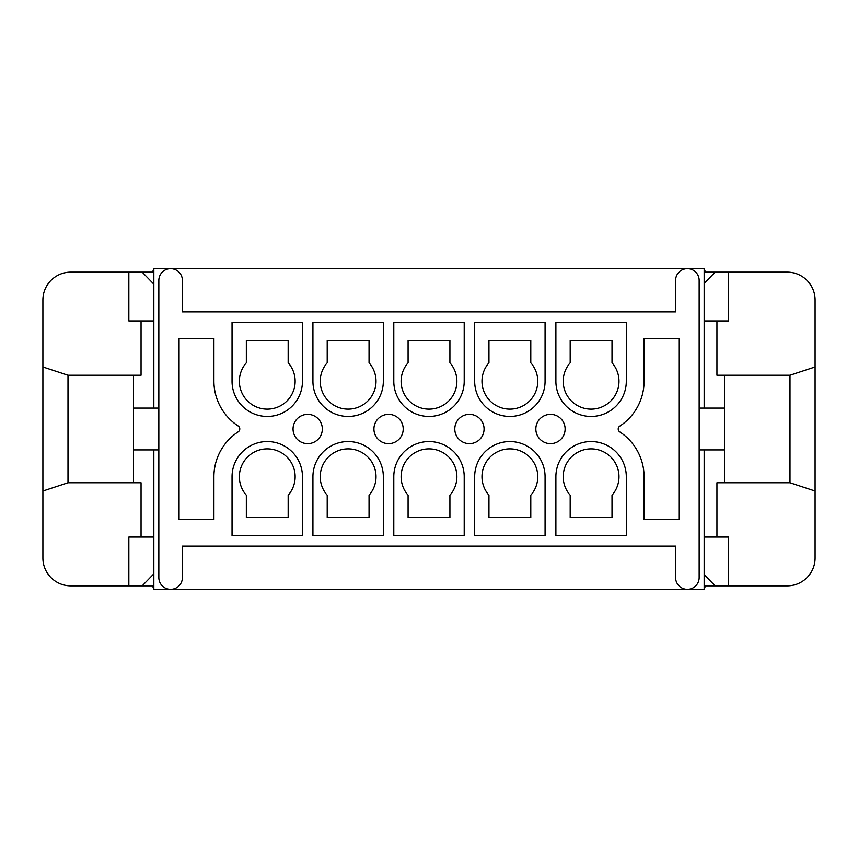 <?xml version="1.0" encoding="UTF-8"?>
<svg xmlns="http://www.w3.org/2000/svg" width="858" height="858" viewBox="0 0 858 858"><rect width="100%" height="100%" fill="white"/><g stroke="black" fill="none" stroke-linecap="round" stroke-linejoin="round"><path stroke-width="1.29" d="M612.011 495.205A27.885 27.885 0 0 0 591.098 448.873A27.885 27.885 0 0 0 570.184 495.205L570.184 517.546L612.011 517.546L612.011 495.205M288.17 495.205A27.885 27.885 0 0 0 267.256 448.873A27.885 27.885 0 0 0 246.343 495.205L246.343 517.546L288.17 517.546L288.17 495.205M530.791 495.205A27.885 27.885 0 0 0 509.877 448.873A27.885 27.885 0 0 0 488.953 495.205L488.953 517.546L530.791 517.546L530.791 495.205M369.047 495.205A27.885 27.885 0 0 0 348.123 448.873A27.885 27.885 0 0 0 327.209 495.205L327.209 517.546L369.047 517.546L369.047 495.205M449.914 495.205A27.885 27.885 0 0 0 429 448.873A27.885 27.885 0 0 0 408.086 495.205L408.086 517.546L449.914 517.546L449.914 495.205M550.482 414.36A14.64 14.64 0 0 0 535.842 429A14.64 14.64 0 0 0 550.482 443.64A14.64 14.64 0 0 0 565.122 429A14.64 14.64 0 0 0 550.482 414.36M469.433 414.36A14.64 14.64 0 0 0 454.794 429A14.64 14.64 0 0 0 469.433 443.64A14.64 14.64 0 0 0 484.073 429A14.64 14.64 0 0 0 469.433 414.36M388.567 414.36A14.64 14.64 0 0 0 373.927 429A14.64 14.64 0 0 0 388.567 443.64A14.64 14.64 0 0 0 403.206 429A14.64 14.64 0 0 0 388.567 414.36M591.098 416.452A35.21 35.21 0 0 0 626.308 381.242L626.308 322.329L555.887 322.329L555.887 381.242A35.21 35.21 0 0 0 591.098 416.452M307.69 414.36A14.64 14.64 0 0 0 293.05 429A14.64 14.64 0 0 0 307.69 443.64A14.64 14.64 0 0 0 322.329 429A14.64 14.64 0 0 0 307.69 414.36M509.877 416.452A35.21 35.21 0 0 0 545.077 381.242L545.077 322.329L474.667 322.329L474.667 381.242A35.21 35.21 0 0 0 509.877 416.452M348.123 416.452A35.21 35.21 0 0 0 383.333 381.242L383.333 322.329L312.923 322.329L312.923 381.242A35.21 35.21 0 0 0 348.123 416.452M267.256 416.452A35.21 35.21 0 0 0 302.466 381.242L302.466 322.329L232.046 322.329L232.046 381.242A35.21 35.21 0 0 0 267.256 416.452M429 416.452A35.21 35.21 0 0 0 464.21 381.242L464.21 322.329L393.79 322.329L393.79 381.242A35.21 35.21 0 0 0 429 416.452M705.437 272.136L704.161 268.651L687.376 268.651A11.787 11.787 0 0 0 675.589 280.437L675.589 311.872L182.411 311.872L182.411 280.437A11.787 11.787 0 0 0 170.624 268.651A11.787 11.787 0 0 0 158.837 280.437L158.837 577.563A11.787 11.787 0 0 0 170.624 589.349A11.787 11.787 0 0 0 182.411 577.563L182.411 546.128L675.589 546.128L675.589 577.563A11.787 11.787 0 0 0 687.376 589.349A11.787 11.787 0 0 0 699.163 577.563L699.163 280.437A11.787 11.787 0 0 0 687.376 268.651L153.839 268.651L152.563 272.136M158.837 408.086L133.537 408.086L133.537 375.225M153.839 284.17L142.203 272.136L128.85 272.136L128.85 320.935L153.839 320.935M133.537 482.775L133.537 449.914L153.839 449.914L153.839 589.349L152.563 585.864M153.839 537.065L128.85 537.065L128.85 585.864L153.839 585.864M724.463 482.775L724.463 449.914L704.161 449.914L704.161 589.349L705.437 585.864M704.161 574.549L715.1 585.864L728.463 585.864L728.463 537.065L704.161 537.065M704.161 268.651L704.161 408.086L724.463 408.086L724.463 375.225M704.161 320.935L728.463 320.935L728.463 272.136L715.1 272.136L704.161 283.451M153.839 408.086L153.839 268.651M153.839 589.349L704.161 589.349M699.163 449.914L704.161 449.914M728.463 585.864L787.215 585.864A27.885 27.885 0 0 0 815.1 557.979L815.1 491.044L790.004 482.775L790.004 375.225L815.1 366.956L815.1 300.021A27.885 27.885 0 0 0 787.215 272.136L728.463 272.136M815.1 491.044L815.1 366.956M133.537 449.914L133.537 408.086M724.463 449.914L724.463 408.086M704.161 408.086L699.163 408.086M153.839 449.914L158.837 449.914M619.508 426.297A3.486 3.486 0 0 0 619.787 431.917A53.679 53.679 0 0 1 644.079 476.758L644.079 519.637L678.935 519.637L678.935 338.363L644.079 338.363L644.079 381.188A53.679 53.679 0 0 1 619.508 426.297M179.065 519.637L213.921 519.637L213.921 476.758A53.679 53.679 0 0 1 238.213 431.831A3.486 3.486 0 0 0 238.213 426.008A53.679 53.679 0 0 1 213.921 381.091L213.921 338.363L179.065 338.363L179.065 519.637M393.79 476.758L393.79 535.671L464.21 535.671L464.21 476.758A35.21 35.21 0 0 0 429 441.548A35.21 35.21 0 0 0 393.79 476.758M312.923 476.758L312.923 535.671L383.333 535.671L383.333 476.758A35.21 35.21 0 0 0 348.123 441.548A35.21 35.21 0 0 0 312.923 476.758M232.046 476.758L232.046 535.671L302.466 535.671L302.466 476.758A35.21 35.21 0 0 0 267.256 441.548A35.21 35.21 0 0 0 232.046 476.758M474.667 476.758L474.667 535.671L545.077 535.671L545.077 476.758A35.21 35.21 0 0 0 509.877 441.548A35.21 35.21 0 0 0 474.667 476.758M555.887 476.758L555.887 535.671L626.308 535.671L626.308 476.758A35.21 35.21 0 0 0 591.098 441.548A35.21 35.21 0 0 0 555.887 476.758M141.055 537.065L141.055 482.775L67.996 482.775L42.9 491.044L42.9 366.956L67.996 375.225L141.055 375.225L141.055 320.935M128.85 272.136L70.785 272.136A27.885 27.885 0 0 0 42.9 300.021L42.9 366.956M42.9 491.044L42.9 557.979A27.885 27.885 0 0 0 70.785 585.864L128.85 585.864M288.17 362.795L288.17 340.454L246.343 340.454L246.343 362.795A27.885 27.885 0 0 0 247.951 401.372A27.885 27.885 0 0 0 286.561 401.372A27.885 27.885 0 0 0 288.17 362.795M369.047 362.795L369.047 340.454L327.209 340.454L327.209 362.795A27.885 27.885 0 0 0 328.829 401.372A27.885 27.885 0 0 0 367.428 401.372A27.885 27.885 0 0 0 369.047 362.795M449.914 362.795L449.914 340.454L408.086 340.454L408.086 362.795A27.885 27.885 0 0 0 409.695 401.372A27.885 27.885 0 0 0 448.305 401.372A27.885 27.885 0 0 0 449.914 362.795M530.791 362.795L530.791 340.454L488.953 340.454L488.953 362.795A27.885 27.885 0 0 0 490.572 401.372A27.885 27.885 0 0 0 529.171 401.372A27.885 27.885 0 0 0 530.791 362.795M612.011 362.795L612.011 340.454L570.184 340.454L570.184 362.795A27.885 27.885 0 0 0 571.793 401.372A27.885 27.885 0 0 0 610.403 401.372A27.885 27.885 0 0 0 612.011 362.795M67.996 482.775L67.996 375.225M142.203 585.864L153.839 573.83M142.203 272.136L153.839 272.136M704.161 272.136L715.1 272.136M704.161 585.864L715.1 585.864M716.945 320.935L716.945 375.225L790.004 375.225M790.004 482.775L716.945 482.775L716.945 537.065"/></g></svg>
